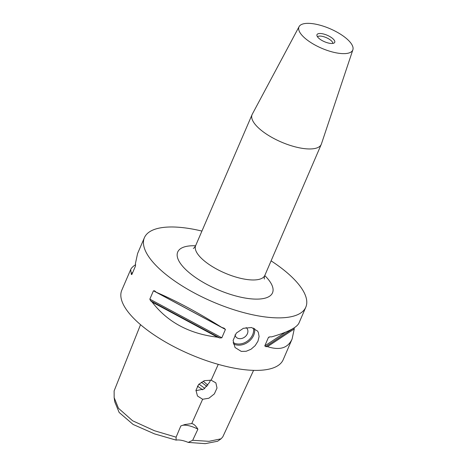 <?xml version="1.0" encoding="UTF-8"?>
<svg xmlns="http://www.w3.org/2000/svg" width="467" height="467" viewBox="0 0 467 467"><rect width="100%" height="100%" fill="white"/><g stroke="black" fill="none" stroke-linecap="round" stroke-linejoin="round"><path stroke-width="0.7" d="M253.412 328.038A13.111 10.402 -36.2 0 1 249.086 339.731A13.111 10.402 -36.2 0 1 236.571 343.835A13.111 10.402 -36.2 0 1 233.121 342.498M233.342 343.805A13.946 11.062 143.8 0 0 236.565 344.961A13.946 11.062 143.8 0 0 249.705 340.758A13.946 11.062 143.8 0 0 254.556 328.54M246.115 327.565A6.976 5.534 -36.2 0 1 247.031 328.494A6.976 5.534 -36.2 0 1 244.673 337.081A6.976 5.534 -36.2 0 1 235.777 336.73A6.976 5.534 -36.2 0 1 234.989 334.897M251.555 327.53L257.527 331.039L258.309 332.352L259.092 336.514L257.971 341.179L255.151 345.656L251.036 349.228L246.191 351.277L241.276 351.4L235.024 347.506L233.103 340.425L236.296 333.111L243.395 328.301L251.555 327.53M317.513 36.829A8.365 3.035 -156.7 0 1 322.032 36.292A8.365 3.035 -156.7 0 1 332.808 43.419M322.393 33.747A9.655 3.502 23.3 0 0 316.906 35.498A9.655 3.502 23.3 0 0 324.477 41.715A9.655 3.502 23.3 0 0 334.191 42.941A9.655 3.502 23.3 0 0 332.16 38.107A9.655 3.502 23.3 0 0 322.393 33.747M300.754 33.752A29.287 10.63 -156.7 0 1 299.102 26.613A29.287 10.63 -156.7 0 1 322.989 26.076A29.287 10.63 -156.7 0 1 350.968 43.238A29.287 10.63 -156.7 0 1 352.877 49.771A29.287 10.63 -156.7 0 1 329.562 51.172A29.287 10.63 -156.7 0 1 300.754 33.752M203.122 381.171A39.047 14.173 -156.7 0 1 207.844 385.304M210.378 380.068L209.683 382.14L203.974 389.011L195.942 390.686M211.166 380.214L215.871 382.876L217.009 388.036L214.347 393.909L208.895 398.228L202.637 399.267L197.477 395.993L195.971 390.301L198.65 384.44L204.47 380.646L211.166 380.214L218.264 364.359M202.637 399.267L191.756 423.563C193.782 423.943 195.831 425.816 197.897 429.191L192.673 440.299L188.219 442.407A13.946 5.061 23.3 0 0 176.117 440.118L176.1 437.17L180.817 425.962L184.821 424.556L191.756 423.563M253.575 370.36L222.8 436.843L221.078 438.805L208.971 441.327L192.673 440.299M247.031 328.494A6.976 5.534 -36.2 0 1 246.272 335.557A6.976 5.534 -36.2 0 1 238.835 338.581A6.976 5.534 -36.2 0 1 235.777 336.73M182.615 425.297A13.946 5.061 -156.7 0 1 197.897 429.191M176.1 437.17L154.478 430.743L132.622 420.779L118.478 408.286L114.158 397.639L114.777 401.853L119.155 412.466L133.13 424.462L154.53 433.89L176.117 440.118M188.219 442.407L205.229 443.65L217.593 441.251L221.078 438.805M114.158 397.639L114.123 390.897L140.538 324.682M292.091 339.042C287.946 348.09 279.751 350.618 267.503 346.637L294.263 328.931L292.091 339.042L283.195 359.701A87.86 31.89 -156.7 0 1 212.357 362.596A87.86 31.89 -156.7 0 1 127.176 310.718A87.86 31.89 -156.7 0 1 121.799 290.194L130.696 269.535C131.379 267.97 133.002 266.359 135.576 264.696L135.43 266.178L131.834 274.532L131.361 274.491A87.86 31.89 -156.7 0 1 131.192 273.452L130.696 269.535M271.094 260.86A87.86 31.89 -156.7 0 1 300.433 286.656A87.86 31.89 -156.7 0 1 305.809 307.181A87.86 31.89 -156.7 0 1 234.971 310.082A87.86 31.89 -156.7 0 1 149.79 258.198A87.86 31.89 -156.7 0 1 144.414 237.674L137.578 253.558L135.407 263.668A87.86 31.89 23.3 0 0 135.576 264.707M131.834 274.532L131.361 274.491L132.044 274.041M132.739 272.43L131.192 273.452M152.143 302.091A87.86 31.89 -156.7 0 1 150.602 300.789L149.843 299.149L153.439 290.795L154.816 291.005A87.86 31.89 23.3 0 0 156.357 292.301L221.755 327.408A87.86 31.89 23.3 0 0 224.084 328.184L225.433 329.439L221.831 337.793L219.864 337.974A87.86 31.89 -156.7 0 1 217.54 337.197C189.275 333.817 167.478 322.113 152.143 302.091L217.54 337.197M154.39 290.707L154.816 291.005M156.357 292.301C176.561 301.011 198.364 312.715 221.755 327.408M267.503 346.637A87.86 31.89 -156.7 0 1 265.752 346.642L264.783 345.907L268.379 337.553L269.967 336.853A87.86 31.89 23.3 0 0 271.718 336.847C287.678 332.206 296.761 327.612 298.968 323.065L305.809 307.181M269.313 336.935L268.718 337.192M294.093 327.904A87.86 31.89 -156.7 0 1 294.263 328.931M352.877 49.771L321.407 143.988A37.658 13.666 -156.7 0 1 321.261 144.379A37.658 13.666 -156.7 0 1 290.9 145.622A37.658 13.666 -156.7 0 1 254.392 123.387A37.658 13.666 -156.7 0 1 252.092 114.59A37.658 13.666 -156.7 0 1 252.273 114.217L299.102 26.613M144.414 237.674A87.86 31.89 -156.7 0 1 201.925 231.072M202.585 389.811A44.628 16.199 23.3 0 0 197.401 386.127M204.78 388.433A44.628 16.199 23.3 0 0 198.919 384.148M206.84 386.524A42.993 15.604 23.3 0 0 201.271 382.193M153.439 290.795L225.433 329.439M149.843 299.149L221.831 337.793M150.602 300.789L219.864 337.974M264.783 345.907L285.535 332.177M265.752 346.642L293.685 328.161M321.261 144.379L264.836 275.39A37.658 13.666 -156.7 0 1 234.481 276.633A37.658 13.666 -156.7 0 1 197.973 254.398A37.658 13.666 -156.7 0 1 195.667 245.601C194.686 247.317 193.904 248.257 193.332 248.421M264.766 275.565A51.604 18.727 -156.7 0 1 248 298.489A51.604 18.727 -156.7 0 1 180.875 264.071A51.604 18.727 -156.7 0 1 195.591 245.77M252.092 114.59L195.667 245.601M264.836 275.39C264.264 277.287 264.118 278.495 264.392 279.021L264.392 279.021"/></g></svg>
